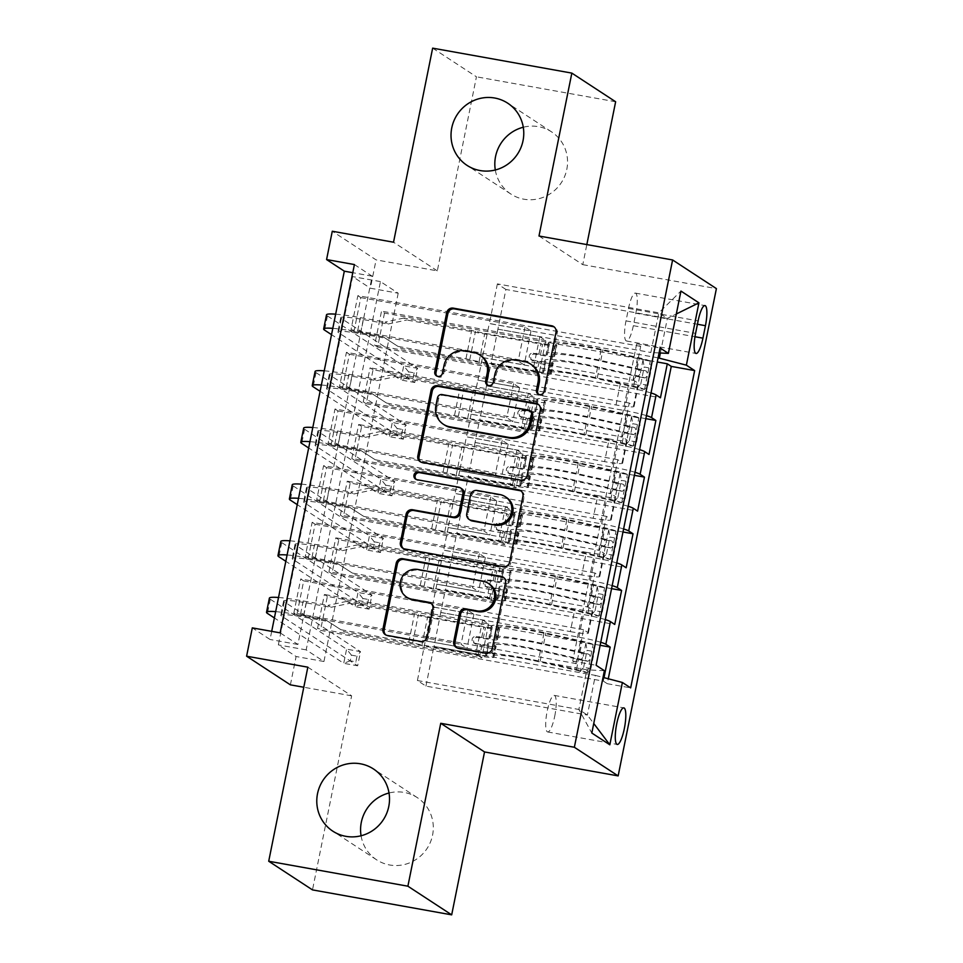 <?xml version="1.0" encoding="UTF-8"?>
<svg xmlns="http://www.w3.org/2000/svg" width="963" height="963" viewBox="0 0 963 963"><rect width="100%" height="100%" fill="white"/><g stroke="black" fill="none" stroke-linecap="round" stroke-linejoin="round"><path stroke-width="0.72" stroke-dasharray="4.82 3.61" d="M538.714 394.397A3.984 3.864 -56.8 0 0 545.275 392.182L557.192 333.09A5.694 5.525 -56.8 0 0 554.231 326.999M437.07 376.172A3.984 3.864 -56.8 0 0 443.63 373.957L445.171 366.313L443.991 365.543M487.892 385.284A3.984 3.864 -56.8 0 0 494.452 383.069L495.993 375.426L494.813 374.655M361.065 835.764A37.16 36.04 -56.8 0 0 376.605 859.803A37.16 36.04 -56.8 0 0 389.63 864.979A37.16 36.04 -56.8 0 0 430.473 842.023A37.16 36.04 -56.8 0 0 417.28 797.617A37.16 36.04 -56.8 0 0 404.255 792.453A37.16 36.04 -56.8 0 0 389.028 793.006M495.307 169.994A37.16 36.04 -56.8 0 0 510.847 194.02A37.16 36.04 -56.8 0 0 523.872 199.197A37.16 36.04 -56.8 0 0 564.715 176.241A37.16 36.04 -56.8 0 0 551.522 131.835A37.16 36.04 -56.8 0 0 538.498 126.671A37.16 36.04 -56.8 0 0 523.282 127.236M554.736 716.159A18.574 4.189 100.2 0 0 554.231 695.394A18.574 4.189 100.2 0 0 547.165 711.212A18.574 4.189 100.2 0 0 547.67 731.964A18.574 4.189 100.2 0 0 554.736 716.159M432.652 48.15L476.444 76.799L437.322 270.868L376.076 259.878L332.283 231.24M615.634 101.753L476.444 76.799M600.142 645.306L327.36 596.398L320.498 630.392L603.32 681.106L604.018 677.651M611.565 588.646L338.783 539.737L331.922 573.731L614.743 624.445M622.989 531.985L350.207 483.077L343.346 517.071L626.167 567.785M634.412 475.325L361.631 426.416L354.769 460.41L637.59 511.124M645.836 418.664L373.054 369.756L366.205 403.75L649.026 454.452M640.672 346.379L357.851 295.665L350.989 329.671L633.81 380.373L640.672 346.379L636.712 343.791L572.72 661.087L576.693 663.688L293.871 612.974L300.721 578.98L303.682 580.918L296.833 614.912L293.871 612.974M629.248 403.04L346.427 352.338L339.566 386.332L622.387 437.033L629.248 403.04L633.57 405.868L638.132 383.202L633.81 380.373M617.825 459.7L335.004 408.998L328.142 442.992L610.963 493.706L617.825 459.7L622.146 462.529A23.22 2.155 11.4 0 1 622.64 463.131A23.22 2.155 11.4 0 1 604.608 461.638L609.182 438.972A23.22 2.155 -168.6 0 0 627.202 440.464A23.22 2.155 -168.6 0 0 626.708 439.862L622.387 437.033M606.401 516.361L323.58 465.659L316.719 499.653L599.54 550.367L606.401 516.361L610.711 519.189A23.22 2.155 11.4 0 1 611.204 519.791A23.22 2.155 11.4 0 1 593.184 518.299L597.746 495.632A23.22 2.155 -168.6 0 0 615.778 497.125A23.22 2.155 -168.6 0 0 615.285 496.523L610.963 493.706M594.965 573.033L312.144 522.319L305.295 556.313L588.116 607.027L594.965 573.033L599.287 575.85A23.22 2.155 11.4 0 1 599.78 576.452A23.22 2.155 11.4 0 1 581.76 574.959L586.323 552.293A23.22 2.155 -168.6 0 0 604.355 553.785A23.22 2.155 -168.6 0 0 603.861 553.183L599.54 550.367M605.318 619.606A23.22 2.155 -168.6 0 0 583.422 614.526L445.351 589.777L487.23 597.337L493.2 601.249L328.961 571.793L335.822 537.799L338.783 539.737M600.743 642.273A23.22 2.155 11.4 0 0 578.847 637.193L440.777 612.432L445.351 589.777M616.741 562.946A23.22 2.155 -168.6 0 0 594.845 557.866L456.775 533.105L498.653 540.676L504.624 544.589L340.384 515.133L347.246 481.139L350.207 483.077M612.179 585.612A23.22 2.155 11.4 0 0 590.283 580.533L452.201 555.771L456.775 533.105M628.165 506.285A23.22 2.155 -168.6 0 0 606.269 501.205L468.199 476.444L510.077 484.016L516.048 487.916L351.82 458.472L358.669 424.478L361.631 426.416M623.603 528.952A23.22 2.155 11.4 0 0 601.706 523.872L463.636 499.111L468.199 476.444M639.588 449.625A23.22 2.155 -168.6 0 0 617.692 444.545L479.622 419.784L521.501 427.355L527.483 431.255L363.244 401.812L370.093 367.818L373.054 369.756M635.026 472.291A23.22 2.155 11.4 0 0 613.13 467.211L475.06 442.45L479.622 419.784M354.408 264.56L372.163 276.176L297.904 644.476L280.149 632.86M357.851 295.665L360.812 297.603L353.951 331.597L350.989 329.671M346.427 352.338L349.388 354.264L342.527 388.27L339.566 386.332M335.004 408.998L337.953 410.924L331.103 444.93L328.142 442.992M323.58 465.659L326.529 467.597L319.68 501.591L316.719 499.653M312.144 522.319L315.106 524.257L308.256 558.251L305.295 556.313M398.201 293.209L323.941 661.509L306.186 649.893L380.445 281.593L398.201 293.209L370.37 288.214L376.076 259.878M384.478 313.083L377.628 347.089L374.667 345.151L381.517 311.157L384.478 313.083L657.26 362.004M366.205 403.75L363.244 401.812M354.769 460.41L351.82 458.472M343.346 517.071L340.384 515.133M331.922 573.731L328.961 571.793M327.36 596.398L324.399 594.46L317.537 628.466L320.498 630.392M315.106 524.257L479.345 553.701L485.328 557.613L443.57 550.126L436.829 584.204L574.899 608.953A23.22 2.155 -168.6 0 0 592.931 610.446A23.22 2.155 -168.6 0 0 592.438 609.856L588.116 607.027M436.829 584.204L432.255 606.859L570.325 631.62L574.899 608.953M326.529 467.597L490.769 497.04L496.752 500.953L454.993 493.465L448.252 527.531L586.323 552.293M448.252 527.531L443.69 550.198L581.76 574.959M337.953 410.924L502.192 440.38L508.175 444.292L466.417 436.805L459.676 470.871L597.746 495.632M459.676 470.871L455.114 493.538L593.184 518.299M349.388 354.264L513.616 383.719L519.599 387.62L477.841 380.132L471.1 414.21L609.182 438.972M471.1 414.21L466.537 436.877L604.608 461.638M646.45 415.631A23.22 2.155 -168.6 0 0 624.554 410.539L486.484 385.79L491.058 363.123L532.924 370.683L538.907 374.595L374.667 345.151M651.024 392.964A23.22 2.155 -168.6 0 0 629.128 387.884L491.058 363.123M360.812 297.603L525.04 327.047L531.022 330.959L489.264 323.472L477.961 380.216L616.031 404.966A23.22 2.155 -168.6 0 0 634.063 406.458A23.22 2.155 -168.6 0 0 633.57 405.868M482.535 357.55L620.605 382.311A23.22 2.155 -168.6 0 0 638.625 383.804A23.22 2.155 -168.6 0 0 638.132 383.202M570.325 631.62A23.22 2.155 11.4 0 0 588.357 633.112A23.22 2.155 11.4 0 0 587.863 632.51L583.542 629.694L576.693 663.688M603.32 681.106L607.28 683.694L608.279 678.771M303.682 580.918L467.922 610.361L473.892 614.274L432.146 606.786L417.412 680.528L425.935 686.101L587.382 715.052L595.375 675.388L433.928 646.438L475.794 653.997L481.777 657.91L317.537 628.466M425.935 686.101L433.928 646.438M658.102 357.851L497.907 329.129L505.9 289.466L667.359 318.416L658.836 312.843L650.844 352.506L659.089 352.927M660.389 352.988L667.359 318.416L676.315 313.986M505.9 289.466L497.377 283.892L658.836 312.843L680.937 291.067M497.377 283.892L489.385 323.556L650.844 352.506M307.835 667.178L351.627 695.828L312.494 889.896M351.627 695.828L303.79 687.245M290.393 684.849L296.098 656.513L278.343 644.909L352.614 276.598L370.37 288.214M323.941 661.509L296.098 656.513M538.991 236.007L582.784 264.656L586.828 244.59M582.784 264.656L716.4 288.611M271.698 631.343L270.061 639.48L252.306 627.876M417.412 680.528L578.859 709.466L587.382 715.052L593.75 723.49M425.405 640.864L586.864 669.803L578.859 709.466L591.824 733.036M440.777 612.432L434.048 646.51M452.201 555.771L445.472 589.85M463.636 499.111L456.895 533.189M475.06 442.45L468.319 476.529M486.484 385.79L479.743 419.868M497.907 329.129L491.166 363.207M372.163 276.176L352.771 272.698M297.904 644.476L270.061 639.48M380.445 281.593L352.614 276.598M306.186 649.893L278.343 644.909M498.027 329.202L539.786 336.689L545.756 340.601L538.907 374.595M539.786 336.689L532.924 370.683M545.756 340.601L381.517 311.157M377.628 347.089L660.449 397.791M636.712 343.791L660.088 347.98M353.951 331.597L518.19 361.053L524.173 364.965L482.415 357.478M531.022 330.959L524.173 364.965M525.04 327.047L518.19 361.053M583.542 629.694L300.721 578.98M486.604 385.862L528.35 393.349L521.501 427.355M528.35 393.349L534.333 397.262L527.483 431.255M534.333 397.262L370.093 367.818M342.527 388.27L506.767 417.713L512.737 421.625L470.991 414.138M519.599 387.62L512.737 421.625M513.616 383.719L506.767 417.713M508.175 444.292L501.314 478.286L459.568 470.799M502.192 440.38L495.343 474.374L501.314 478.286M331.103 444.93L495.343 474.374M475.18 442.523L516.926 450.01L522.909 453.922L358.669 424.478M522.909 453.922L516.048 487.916M516.926 450.01L510.077 484.016M496.752 500.953L489.89 534.947L448.132 527.459M490.769 497.04L483.92 531.034L489.89 534.947M319.68 501.591L483.92 531.034M463.745 499.195L505.503 506.682L511.485 510.583L347.246 481.139M511.485 510.583L504.624 544.589M505.503 506.682L498.653 540.676M485.328 557.613L478.467 591.607L436.708 584.12M479.345 553.701L472.496 587.695L478.467 591.607M308.256 558.251L472.496 587.695M452.321 555.856L494.079 563.343L500.062 567.243L335.822 537.799M500.062 567.243L493.2 601.249M494.079 563.343L487.23 597.337M473.892 614.274L467.043 648.268L425.285 640.78M467.922 610.361L461.06 644.355L467.043 648.268M572.72 661.087L596.109 665.289M604.391 670.705L586.864 669.803M296.833 614.912L461.06 644.355M440.898 612.516L482.656 620.003L488.626 623.916L324.399 594.46M595.375 675.388L603.043 677.398M607.28 683.694L630.669 687.895M488.626 623.916L481.777 657.91M482.656 620.003L475.794 653.997M635.845 313.216A17.996 4.057 100.2 0 0 635.351 293.101A17.996 4.057 100.2 0 0 628.514 308.413L625.998 320.884A17.996 4.057 100.2 0 0 626.492 340.998A17.996 4.057 100.2 0 0 633.341 325.687L635.845 313.216L697.429 324.254M437.322 270.868L393.53 242.219M531.66 364.772A18.237 17.683 -56.8 0 0 525.268 362.232L524.089 361.462M495.993 375.426A18.237 17.683 -56.8 0 1 517.071 360.764L525.268 362.232M480.838 355.66A18.237 17.683 -56.8 0 0 474.446 353.12L473.266 352.35M445.171 366.313A18.237 17.683 -56.8 0 1 466.248 351.651L474.446 353.12M420.795 462.035A5.694 5.525 -56.8 0 0 423.359 463.251L521.729 480.886A5.694 5.525 -56.8 0 0 528.314 476.3L541.543 410.671A5.694 5.525 -56.8 0 0 538.582 404.58M531.022 411.394A3.984 3.864 -56.8 0 0 529.626 410.84L528.434 410.069M444.545 425.032A18.237 17.683 -56.8 0 1 437.046 406.639L438.671 398.574A3.984 3.864 -56.8 0 1 443.281 395.36L529.626 410.84M521.152 491.07A5.694 5.525 -56.8 0 1 524.113 497.161L510.872 562.789L509.692 562.019M403.365 548.513A5.694 5.525 -56.8 0 0 405.929 549.741L504.287 567.376A5.694 5.525 -56.8 0 0 510.872 562.789M461.722 488.71A5.694 5.525 -56.8 0 0 459.724 487.928L417.003 479.706M416.233 479.478A3.984 3.864 -56.8 0 0 418.195 480.477M506.466 497.462A15.239 14.782 -56.8 0 0 501.121 495.343L499.929 494.573M470.305 520.213A5.694 5.525 -56.8 0 1 467.958 514.471L471.714 495.837A5.694 5.525 -56.8 0 1 478.298 491.25L501.121 495.343M489.3 583.999A15.239 14.782 -56.8 0 0 483.956 581.881L482.764 581.11M407.855 597.903A15.239 14.782 -56.8 0 1 419.194 570.265L483.956 581.881M385.922 635.002A5.694 5.525 -56.8 0 0 388.486 636.218L421.818 642.201A5.694 5.525 -56.8 0 0 428.403 637.614L434.072 609.531A5.694 5.525 -56.8 0 0 431.111 603.428M456.691 647.69A5.694 5.525 -56.8 0 0 459.255 648.906L486.857 653.853A5.694 5.525 -56.8 0 0 493.441 649.279L506.67 583.65A5.694 5.525 -56.8 0 0 503.709 577.547M648.003 385.32L640.768 384.032L637.253 388.149L644.5 389.437L648.003 385.32L651.433 368.323L650.206 361.113L642.971 359.813A7.836 0.722 -168.6 0 0 637.458 358.176L601.093 349.99A36.859 3.419 -168.6 0 0 555.783 344.248A36.859 3.419 -168.6 0 0 556.458 345.115L554.291 355.889A18.285 1.697 11.4 0 1 554.616 356.31A18.285 1.697 11.4 0 1 540.424 355.142L534.838 354.143A3.479 3.383 -56.8 0 0 532.25 360.451A3.479 3.383 -56.8 0 0 533.466 360.932L539.051 361.944A18.285 1.697 -168.6 0 0 553.244 363.111A18.285 1.697 -168.6 0 0 552.918 362.678L550.74 373.451A18.285 1.697 11.4 0 1 551.077 373.885A18.285 1.697 11.4 0 1 536.885 372.705L401.017 348.341L385.224 338.169L360.415 333.728A29.022 2.696 -168.6 0 0 337.881 331.862A29.022 2.696 -168.6 0 0 338.495 332.608L414.776 382.504L417.629 368.335L403.714 365.844L327.432 315.948A43.54 4.045 11.4 0 1 326.505 314.829M644.5 389.437A15.384 1.432 -168.6 0 0 633.63 386.187L597.253 378.002A44.406 4.117 -168.6 0 0 542.675 371.08A44.406 4.117 -168.6 0 0 543.481 372.139L545.66 361.366A10.737 0.999 11.4 0 1 545.852 361.619A10.737 0.999 11.4 0 1 537.51 360.932L531.925 359.933A3.479 3.383 123.2 0 1 529.277 355.937A3.479 3.383 123.2 0 1 533.297 353.132L538.883 354.131A10.737 0.999 -168.6 0 0 547.225 354.829A10.737 0.999 -168.6 0 0 547.02 354.565L549.199 343.803A10.737 0.999 11.4 0 1 549.392 344.056A10.737 0.999 11.4 0 1 541.05 343.37L484.81 333.282A12.615 1.168 -168.6 0 1 475.505 331.26L403.774 318.079L406.735 320.017L542.59 344.369L540.424 355.142M650.206 361.113A15.384 1.432 -168.6 0 0 639.336 357.863L602.958 349.665A44.406 4.117 -168.6 0 0 548.392 342.756A44.406 4.117 -168.6 0 0 549.199 343.803M556.458 345.115A18.285 1.697 11.4 0 1 556.795 345.548A18.285 1.697 11.4 0 1 542.59 344.369M637.253 388.149A7.836 0.722 -168.6 0 0 631.752 386.512L595.375 378.315A36.859 3.419 -168.6 0 0 550.078 372.573A36.859 3.419 -168.6 0 0 550.74 373.451M543.481 372.139A10.737 0.999 11.4 0 1 543.674 372.392A10.737 0.999 11.4 0 1 535.344 371.694L479.093 361.619A12.615 1.168 11.4 0 1 469.788 359.584L398.068 346.415L401.017 348.341M640.768 384.032L644.199 367.023L651.433 368.323M642.971 359.813L644.199 367.023M403.774 318.079L385.128 322.075L388.077 324.013L363.268 319.56A29.022 2.696 -168.6 0 0 340.733 317.694A29.022 2.696 -168.6 0 0 341.347 318.44L417.629 368.335L414.138 372.85L412.995 378.507L407.433 377.508L408.577 371.85L414.138 372.85M388.077 324.013L406.735 320.017M545.66 361.366A44.406 4.117 11.4 0 1 544.853 360.318A44.406 4.117 11.4 0 1 599.419 367.24L635.797 375.426A15.384 1.432 11.4 0 1 645.09 377.978C647.377 376.473 647.834 374.198 646.462 371.176A15.384 1.432 -168.6 0 0 637.169 368.624L600.792 360.439A44.406 4.117 -168.6 0 0 546.214 353.517A44.406 4.117 -168.6 0 0 547.02 354.565M554.291 355.889A36.859 3.419 11.4 0 1 553.617 355.01A36.859 3.419 11.4 0 1 598.914 360.752L635.291 368.937A7.836 0.722 11.4 0 1 638.457 369.732C640.828 372.934 640.371 375.197 637.085 376.533A7.836 0.722 -168.6 0 0 633.919 375.739L597.542 367.553A36.859 3.419 -168.6 0 0 552.244 361.811A36.859 3.419 -168.6 0 0 552.918 362.678M645.09 377.978L637.085 376.533L645.09 377.978M465.984 358.585L471.701 330.261M332.801 328.347A43.54 4.045 11.4 0 1 357.454 331.79L382.263 336.243L398.068 346.415M335.654 314.179A43.54 4.045 11.4 0 1 360.318 317.621L385.128 322.075M408.577 371.85L403.714 365.844L400.861 380.012L331.525 334.655M407.433 377.508L400.861 380.012L414.776 382.504L412.995 378.507M385.224 338.169L382.263 336.243M636.579 441.993L629.345 440.693L625.83 444.81L633.064 446.11L636.579 441.993L640.01 424.984L638.818 417.954L631.547 416.473A7.836 0.722 -168.6 0 0 626.034 414.836L589.657 406.651A36.859 3.419 -168.6 0 0 544.36 400.909A36.859 3.419 -168.6 0 0 545.034 401.776L542.867 412.549A18.285 1.697 11.4 0 1 543.192 412.983A18.285 1.697 11.4 0 1 529 411.803L523.415 410.804A3.479 3.383 -56.8 0 0 520.827 417.111A3.479 3.383 -56.8 0 0 522.042 417.605L527.628 418.604A18.285 1.697 -168.6 0 0 541.82 419.772A18.285 1.697 -168.6 0 0 541.495 419.35L539.316 430.112A18.285 1.697 11.4 0 1 539.653 430.545A18.285 1.697 11.4 0 1 525.449 429.366L389.594 405.002L373.8 394.842L348.991 390.388A29.022 2.696 -168.6 0 0 326.457 388.522A29.022 2.696 -168.6 0 0 327.071 389.269L403.353 439.164L406.205 424.996L392.29 422.504L316.008 372.609A43.54 4.045 11.4 0 1 315.082 371.489M633.064 446.11A15.384 1.432 -168.6 0 0 622.206 442.86L585.829 434.662A44.406 4.117 -168.6 0 0 531.251 427.753A44.406 4.117 -168.6 0 0 532.058 428.8L534.224 418.026A10.737 0.999 11.4 0 1 534.429 418.279A10.737 0.999 11.4 0 1 526.087 417.593L520.501 416.594A3.479 3.383 123.2 0 1 517.853 412.597A3.479 3.383 123.2 0 1 521.874 409.793L527.459 410.792A10.737 0.999 -168.6 0 0 535.801 411.49A10.737 0.999 -168.6 0 0 535.597 411.237L537.775 400.464A10.737 0.999 11.4 0 1 537.968 400.716A10.737 0.999 11.4 0 1 529.626 400.03L473.387 389.943A12.615 1.168 -168.6 0 1 464.082 387.92L392.35 374.739L395.312 376.677L531.167 401.041L529 411.803M638.782 417.773A15.384 1.432 -168.6 0 0 627.912 414.523L591.535 406.338A44.406 4.117 -168.6 0 0 536.969 399.416A44.406 4.117 -168.6 0 0 537.775 400.464M545.034 401.776A18.285 1.697 11.4 0 1 545.359 402.209A18.285 1.697 11.4 0 1 531.167 401.041M625.83 444.81A7.836 0.722 -168.6 0 0 620.328 443.173L583.951 434.975A36.859 3.419 -168.6 0 0 538.654 429.245A36.859 3.419 -168.6 0 0 539.316 430.112M532.058 428.8A10.737 0.999 11.4 0 1 532.25 429.053A10.737 0.999 11.4 0 1 523.92 428.354L467.669 418.279A12.615 1.168 11.4 0 1 458.364 416.245L386.632 403.076L389.594 405.002M629.345 440.693L632.775 423.696L640.01 424.984M631.547 416.473L632.775 423.696M392.35 374.739L373.692 378.736L376.653 380.674L351.844 376.22A29.022 2.696 -168.6 0 0 329.31 374.354A29.022 2.696 -168.6 0 0 329.924 375.101L406.205 424.996L402.715 429.51L401.571 435.168L396.01 434.169L397.141 428.511L402.715 429.51M376.653 380.674L395.312 376.677M534.224 418.026A44.406 4.117 11.4 0 1 533.418 416.979A44.406 4.117 11.4 0 1 587.996 423.901L624.373 432.086A15.384 1.432 11.4 0 1 633.666 434.638C635.953 433.133 636.399 430.87 635.038 427.837A15.384 1.432 -168.6 0 0 625.745 425.285L589.368 417.099A44.406 4.117 -168.6 0 0 534.79 410.178A44.406 4.117 -168.6 0 0 535.597 411.237M542.867 412.549A36.859 3.419 11.4 0 1 542.193 411.67A36.859 3.419 11.4 0 1 587.49 417.412L623.868 425.61A7.836 0.722 11.4 0 1 627.021 426.404C629.405 429.594 628.947 431.857 625.661 433.194A7.836 0.722 -168.6 0 0 622.495 432.399L586.118 424.214A36.859 3.419 -168.6 0 0 540.821 418.472A36.859 3.419 -168.6 0 0 541.495 419.35M633.666 434.638L625.661 433.194L633.666 434.638M454.56 415.246L460.278 386.921M321.377 385.007A43.54 4.045 11.4 0 1 346.03 388.45L370.839 392.904L386.632 403.076M324.23 370.839A43.54 4.045 11.4 0 1 348.883 374.282L373.692 378.736M397.141 428.511L392.29 422.504L389.437 436.672L320.101 391.315M396.01 434.169L389.437 436.672L403.353 439.164L401.571 435.168M373.8 394.842L370.839 392.904M625.156 498.653L617.921 497.353L614.406 501.47L621.641 502.77L625.156 498.653L628.586 481.656L627.358 474.434L620.112 473.134A7.836 0.722 -168.6 0 0 614.611 471.497L578.233 463.311A36.859 3.419 -168.6 0 0 532.936 457.569A36.859 3.419 -168.6 0 0 533.61 458.436L531.432 469.21A18.285 1.697 11.4 0 1 531.769 469.643A18.285 1.697 11.4 0 1 517.576 468.463L511.991 467.464A3.479 3.383 -56.8 0 0 509.403 473.772A3.479 3.383 -56.8 0 0 510.619 474.265L516.204 475.265A18.285 1.697 -168.6 0 0 530.396 476.444A18.285 1.697 -168.6 0 0 530.071 476.011L527.893 486.772A18.285 1.697 11.4 0 1 528.23 487.206A18.285 1.697 11.4 0 1 514.025 486.026L378.17 461.674L362.377 451.503L337.568 447.049A29.022 2.696 -168.6 0 0 315.033 445.183A29.022 2.696 -168.6 0 0 315.647 445.929L391.929 495.825L394.782 481.656L380.867 479.165L304.585 429.269A43.54 4.045 11.4 0 1 303.658 428.15M621.641 502.77A15.384 1.432 -168.6 0 0 610.783 499.52L574.405 491.323A44.406 4.117 -168.6 0 0 519.827 484.413A44.406 4.117 -168.6 0 0 520.634 485.46L522.801 474.699A10.737 0.999 11.4 0 1 523.005 474.952A10.737 0.999 11.4 0 1 514.663 474.253L509.078 473.254A3.479 3.383 123.2 0 1 506.43 469.258A3.479 3.383 123.2 0 1 510.45 466.453L516.036 467.452A10.737 0.999 -168.6 0 0 524.366 468.15A10.737 0.999 -168.6 0 0 524.173 467.898L526.352 457.124A10.737 0.999 11.4 0 1 526.544 457.377A10.737 0.999 11.4 0 1 518.202 456.691L461.963 446.603A12.615 1.168 -168.6 0 1 452.646 444.581L380.927 431.4L383.888 433.338L519.743 457.702L517.576 468.463M627.358 474.434A15.384 1.432 -168.6 0 0 616.489 471.184L580.111 462.998A44.406 4.117 -168.6 0 0 525.545 456.077A44.406 4.117 -168.6 0 0 526.352 457.124M533.61 458.436A18.285 1.697 11.4 0 1 533.935 458.87A18.285 1.697 11.4 0 1 519.743 457.702M614.406 501.47A7.836 0.722 -168.6 0 0 608.905 499.833L572.528 491.648A36.859 3.419 -168.6 0 0 527.23 485.906A36.859 3.419 -168.6 0 0 527.893 486.772M520.634 485.46A10.737 0.999 11.4 0 1 520.827 485.713A10.737 0.999 11.4 0 1 512.485 485.027L456.245 474.94A12.615 1.168 11.4 0 1 446.94 472.917L375.209 459.736L378.17 461.674M617.921 497.353L621.352 480.356L628.586 481.656M620.112 473.134L621.352 480.356M380.927 431.4L362.269 435.396L365.23 437.334L340.421 432.881A29.022 2.696 -168.6 0 0 317.886 431.015A29.022 2.696 -168.6 0 0 318.5 431.761L394.782 481.656L391.291 486.171L390.147 491.828L384.574 490.841L385.718 485.171L391.291 486.171M365.23 437.334L383.888 433.338M522.801 474.699A44.406 4.117 11.4 0 1 521.994 473.64A44.406 4.117 11.4 0 1 576.572 480.561L612.95 488.747A15.384 1.432 11.4 0 1 622.242 491.299C624.518 489.794 624.975 487.531 623.615 484.497A15.384 1.432 -168.6 0 0 614.322 481.945L577.944 473.76A44.406 4.117 -168.6 0 0 523.366 466.85A44.406 4.117 -168.6 0 0 524.173 467.898M531.432 469.21A36.859 3.419 11.4 0 1 530.769 468.331A36.859 3.419 11.4 0 1 576.067 474.073L612.444 482.27A7.836 0.722 11.4 0 1 615.598 483.065C617.981 486.255 617.524 488.518 614.225 489.866A7.836 0.722 -168.6 0 0 611.072 489.072L574.694 480.874A36.859 3.419 -168.6 0 0 529.397 475.132A36.859 3.419 -168.6 0 0 530.071 476.011M622.242 491.299L614.225 489.866L622.242 491.299M443.136 471.918L448.842 443.582M309.954 441.668A43.54 4.045 11.4 0 1 334.606 445.111L359.416 449.565L375.209 459.736M312.806 427.5A43.54 4.045 11.4 0 1 337.459 430.955L362.269 435.396M385.718 485.171L380.867 479.165L378.014 493.333L308.678 447.976M384.574 490.841L378.014 493.333L391.929 495.825L390.147 491.828M362.377 451.503L359.416 449.565M613.732 555.314L606.497 554.014L602.982 558.131L610.217 559.431L613.732 555.314L617.163 538.317L615.935 531.095L608.688 529.794A7.836 0.722 -168.6 0 0 603.187 528.157L566.81 519.972A36.859 3.419 -168.6 0 0 521.513 514.23A36.859 3.419 -168.6 0 0 522.187 515.109L520.008 525.87A18.285 1.697 11.4 0 1 520.345 526.304A18.285 1.697 11.4 0 1 506.141 525.124L500.567 524.125A3.479 3.383 -56.8 0 0 497.967 530.444A3.479 3.383 -56.8 0 0 499.195 530.926L504.781 531.925A18.285 1.697 -168.6 0 0 518.973 533.105A18.285 1.697 -168.6 0 0 518.636 532.671L516.469 543.433A18.285 1.697 11.4 0 1 516.806 543.866A18.285 1.697 11.4 0 1 502.602 542.687L366.747 518.335L350.953 508.163L326.144 503.709A29.022 2.696 -168.6 0 0 303.61 501.843A29.022 2.696 -168.6 0 0 304.224 502.59L380.505 552.485L383.358 538.317L369.443 535.825L293.161 485.93A43.54 4.045 11.4 0 1 292.234 484.81M610.217 559.431A15.384 1.432 -168.6 0 0 599.347 556.181L562.97 547.983A44.406 4.117 -168.6 0 0 508.404 541.074A44.406 4.117 -168.6 0 0 509.21 542.121L511.377 531.359A10.737 0.999 11.4 0 1 511.57 531.612A10.737 0.999 11.4 0 1 503.24 530.914L497.654 529.915A3.479 3.383 123.2 0 1 494.994 525.918A3.479 3.383 123.2 0 1 499.027 523.114L504.612 524.125A10.737 0.999 -168.6 0 0 512.942 524.811A10.737 0.999 -168.6 0 0 512.749 524.558L514.916 513.785A10.737 0.999 11.4 0 1 515.121 514.049A10.737 0.999 11.4 0 1 506.779 513.351L450.54 503.264A12.615 1.168 -168.6 0 1 441.223 501.242L369.503 488.06L372.464 489.998L508.32 514.362L506.141 525.124M615.935 531.095A15.384 1.432 -168.6 0 0 605.065 527.844L568.688 519.659A44.406 4.117 -168.6 0 0 514.11 512.737A44.406 4.117 -168.6 0 0 514.916 513.785M522.187 515.109A18.285 1.697 11.4 0 1 522.512 515.53A18.285 1.697 11.4 0 1 508.32 514.362M602.982 558.131A7.836 0.722 -168.6 0 0 597.481 556.494L561.104 548.308A36.859 3.419 -168.6 0 0 515.795 542.566A36.859 3.419 -168.6 0 0 516.469 543.433M509.21 542.121A10.737 0.999 11.4 0 1 509.403 542.374A10.737 0.999 11.4 0 1 501.061 541.688L444.822 531.6A12.615 1.168 11.4 0 1 435.517 529.578L363.785 516.397L366.747 518.335M606.497 554.014L609.916 537.017L617.163 538.317M608.688 529.794L609.916 537.017M369.503 488.06L350.845 492.057L353.806 493.995L328.997 489.541A29.022 2.696 -168.6 0 0 306.463 487.675A29.022 2.696 -168.6 0 0 307.077 488.422L383.358 538.317L379.867 542.831L378.724 548.501L373.15 547.502L374.294 541.832L379.867 542.831M353.806 493.995L372.464 489.998M511.377 531.359A44.406 4.117 11.4 0 1 510.571 530.3A44.406 4.117 11.4 0 1 565.149 537.222L601.526 545.407A15.384 1.432 11.4 0 1 610.819 547.959C613.094 546.454 613.551 544.191 612.191 541.158A15.384 1.432 -168.6 0 0 602.898 538.618L566.521 530.42A44.406 4.117 -168.6 0 0 511.943 523.511A44.406 4.117 -168.6 0 0 512.749 524.558M520.008 525.87A36.859 3.419 11.4 0 1 519.346 525.004A36.859 3.419 11.4 0 1 564.643 530.733L601.02 538.931A7.836 0.722 11.4 0 1 604.174 539.725C606.558 542.915 606.1 545.19 602.802 546.527A7.836 0.722 -168.6 0 0 599.648 545.732L563.271 537.535A36.859 3.419 -168.6 0 0 517.974 531.793A36.859 3.419 -168.6 0 0 518.636 532.671M610.819 547.959L602.802 546.527L610.819 547.959M431.713 528.579L437.419 500.242M298.53 498.328A43.54 4.045 11.4 0 1 323.183 501.771L347.992 506.225L363.785 516.397M301.383 484.16A43.54 4.045 11.4 0 1 326.036 487.615L350.845 492.057M374.294 541.832L369.443 535.825L366.578 549.993L297.254 504.636M373.15 547.502L366.578 549.993L380.505 552.485L378.724 548.501M350.953 508.163L347.992 506.225M602.308 611.974L595.074 610.674L591.559 614.791L598.793 616.091L602.308 611.974L605.739 594.978L604.511 587.755L597.265 586.467A7.836 0.722 -168.6 0 0 591.764 584.83L555.386 576.632A36.859 3.419 -168.6 0 0 510.089 570.89A36.859 3.419 -168.6 0 0 510.751 571.769L508.584 582.531A18.285 1.697 11.4 0 1 508.921 582.964A18.285 1.697 11.4 0 1 494.717 581.784L489.144 580.785A3.479 3.383 -56.8 0 0 486.544 587.105A3.479 3.383 -56.8 0 0 487.772 587.586L493.345 588.586A18.285 1.697 -168.6 0 0 507.549 589.765A18.285 1.697 -168.6 0 0 507.212 589.332L505.045 600.093A18.285 1.697 11.4 0 1 505.382 600.527A18.285 1.697 11.4 0 1 491.178 599.347L355.323 574.995L339.53 564.824L314.72 560.37A29.022 2.696 -168.6 0 0 292.174 558.504A29.022 2.696 -168.6 0 0 292.8 559.25L369.082 609.146L371.935 594.99L358.019 592.486L281.738 542.59A43.54 4.045 11.4 0 1 280.811 541.471M598.793 616.091A15.384 1.432 -168.6 0 0 587.924 612.841L551.546 604.656A44.406 4.117 -168.6 0 0 496.98 597.734A44.406 4.117 -168.6 0 0 497.787 598.781L499.953 588.02A10.737 0.999 11.4 0 1 500.146 588.273A10.737 0.999 11.4 0 1 491.816 587.574L486.231 586.575A3.479 3.383 123.2 0 1 483.57 582.579A3.479 3.383 123.2 0 1 487.603 579.786L493.176 580.785A10.737 0.999 -168.6 0 0 501.518 581.471A10.737 0.999 -168.6 0 0 501.326 581.219L503.493 570.457A10.737 0.999 11.4 0 1 503.697 570.71A10.737 0.999 11.4 0 1 495.355 570.012L439.104 559.936A12.615 1.168 -168.6 0 1 429.799 557.902L358.08 544.733L361.029 546.659L496.896 571.023L494.717 581.784M604.511 587.755A15.384 1.432 -168.6 0 0 593.641 584.505L557.264 576.319A44.406 4.117 -168.6 0 0 502.686 569.398A44.406 4.117 -168.6 0 0 503.493 570.457M510.751 571.769A18.285 1.697 11.4 0 1 511.088 572.203A18.285 1.697 11.4 0 1 496.896 571.023M591.559 614.791A7.836 0.722 -168.6 0 0 586.046 613.154L549.68 604.969A36.859 3.419 -168.6 0 0 504.371 599.227A36.859 3.419 -168.6 0 0 505.045 600.093M497.787 598.781A10.737 0.999 11.4 0 1 497.979 599.034A10.737 0.999 11.4 0 1 489.637 598.348L433.398 588.261A12.615 1.168 11.4 0 1 424.093 586.238L352.362 573.057L355.323 574.995M595.074 610.674L598.492 593.677L605.739 594.978M597.265 586.467L598.492 593.677M358.08 544.733L339.421 548.717L342.383 550.655L317.573 546.214A29.022 2.696 -168.6 0 0 295.039 544.348A29.022 2.696 -168.6 0 0 295.653 545.094L371.935 594.99L368.444 599.492L367.3 605.161L361.727 604.162L362.87 598.492L368.444 599.492M342.383 550.655L361.029 546.659M499.953 588.02A44.406 4.117 11.4 0 1 499.147 586.973A44.406 4.117 11.4 0 1 553.725 593.882L590.102 602.08A15.384 1.432 11.4 0 1 599.395 604.62C601.67 603.115 602.128 600.852 600.768 597.818A15.384 1.432 -168.6 0 0 591.475 595.278L555.097 587.081A44.406 4.117 -168.6 0 0 500.519 580.171A44.406 4.117 -168.6 0 0 501.326 581.219M508.584 582.531A36.859 3.419 11.4 0 1 507.922 581.664A36.859 3.419 11.4 0 1 553.219 587.406L589.597 595.591A7.836 0.722 11.4 0 1 592.751 596.386C595.134 599.576 594.677 601.851 591.378 603.187A7.836 0.722 -168.6 0 0 588.224 602.393L551.847 594.195A36.859 3.419 -168.6 0 0 506.55 588.465A36.859 3.419 -168.6 0 0 507.212 589.332M599.395 604.62L591.378 603.187L599.395 604.62M420.289 585.239L425.995 556.903M287.094 554.989A43.54 4.045 11.4 0 1 311.759 558.444L336.569 562.886L352.362 573.057M289.959 540.833A43.54 4.045 11.4 0 1 314.612 544.276L339.421 548.717M362.87 598.492L358.019 592.486L355.154 606.654L285.83 561.309M361.727 604.162L355.154 606.654L369.082 609.146L367.3 605.161M339.53 564.824L336.569 562.886M590.885 668.635L583.65 667.335L580.135 671.452L587.37 672.752L590.885 668.635L594.303 651.638L593.088 644.428L585.841 643.128A7.836 0.722 -168.6 0 0 580.34 641.49L543.963 633.293A36.859 3.419 -168.6 0 0 498.665 627.551A36.859 3.419 -168.6 0 0 499.328 628.43L497.161 639.191A18.285 1.697 11.4 0 1 497.498 639.625A18.285 1.697 11.4 0 1 483.294 638.445L477.72 637.446A3.479 3.383 -56.8 0 0 475.12 643.765A3.479 3.383 -56.8 0 0 476.348 644.247L481.921 645.246A18.285 1.697 -168.6 0 0 496.126 646.426A18.285 1.697 -168.6 0 0 495.789 645.992L493.622 656.754A18.285 1.697 11.4 0 1 493.947 657.187A18.285 1.697 11.4 0 1 479.755 656.02L343.899 631.656L328.094 621.484L303.285 617.042A29.022 2.696 -168.6 0 0 280.751 615.164A29.022 2.696 -168.6 0 0 281.377 615.911L357.646 665.806L360.511 651.65L346.584 649.146L270.314 599.251A43.54 4.045 11.4 0 1 269.387 598.131M587.37 672.752A15.384 1.432 -168.6 0 0 576.5 669.502L540.123 661.316A44.406 4.117 -168.6 0 0 485.557 654.395A44.406 4.117 -168.6 0 0 486.363 655.442L488.53 644.68A10.737 0.999 11.4 0 1 488.723 644.933A10.737 0.999 11.4 0 1 480.381 644.247L474.807 643.236A3.479 3.383 123.2 0 1 472.147 639.239A3.479 3.383 123.2 0 1 476.179 636.447L481.753 637.446A10.737 0.999 -168.6 0 0 490.095 638.132A10.737 0.999 -168.6 0 0 489.902 637.879L492.069 627.118A10.737 0.999 11.4 0 1 492.262 627.37A10.737 0.999 11.4 0 1 483.932 626.672L427.68 616.597A12.615 1.168 -168.6 0 1 418.375 614.563L346.644 601.394L349.605 603.32L485.46 627.683L483.294 638.445M593.088 644.428A15.384 1.432 -168.6 0 0 582.218 641.165L545.84 632.98A44.406 4.117 -168.6 0 0 491.262 626.07A44.406 4.117 -168.6 0 0 492.069 627.118M499.328 628.43A18.285 1.697 11.4 0 1 499.665 628.863A18.285 1.697 11.4 0 1 485.46 627.683M580.135 671.452A7.836 0.722 -168.6 0 0 574.622 669.815L538.245 661.629A36.859 3.419 -168.6 0 0 492.948 655.887A36.859 3.419 -168.6 0 0 493.622 656.754M486.363 655.442A10.737 0.999 11.4 0 1 486.556 655.695A10.737 0.999 11.4 0 1 478.214 655.009L421.975 644.921A12.615 1.168 11.4 0 1 412.67 642.899L340.938 629.718L343.899 631.656M583.65 667.335L587.069 650.338L594.303 651.638M585.841 643.128L587.069 650.338M346.644 601.394L327.998 605.378L330.959 607.316L306.15 602.874A29.022 2.696 -168.6 0 0 283.616 601.008A29.022 2.696 -168.6 0 0 284.229 601.755L360.511 651.65L357.008 656.152L355.877 661.822L350.303 660.823L351.447 655.153L357.008 656.152M330.959 607.316L349.605 603.32M488.53 644.68A44.406 4.117 11.4 0 1 487.723 643.633A44.406 4.117 11.4 0 1 542.301 650.543L578.667 658.74A15.384 1.432 11.4 0 1 587.972 661.28C590.247 659.775 590.704 657.512 589.332 654.479A15.384 1.432 -168.6 0 0 580.039 651.939L543.662 643.741A44.406 4.117 -168.6 0 0 489.096 636.832A44.406 4.117 -168.6 0 0 489.902 637.879M497.161 639.191A36.859 3.419 11.4 0 1 496.487 638.325A36.859 3.419 11.4 0 1 541.796 644.066L578.173 652.252A7.836 0.722 11.4 0 1 581.327 653.046C583.71 656.248 583.253 658.511 579.955 659.848A7.836 0.722 -168.6 0 0 576.801 659.053L540.424 650.868A36.859 3.419 -168.6 0 0 495.126 645.126A36.859 3.419 -168.6 0 0 495.789 645.992M587.972 661.28L579.955 659.848L587.972 661.28M408.854 641.9L414.572 613.563M275.671 611.649A43.54 4.045 11.4 0 1 300.336 615.104L325.145 619.546L340.938 629.718M278.536 597.493A43.54 4.045 11.4 0 1 303.189 600.936L327.998 605.378M351.447 655.153L346.584 649.146L343.731 663.314L274.407 617.969M350.303 660.823L343.731 663.314L357.646 665.806L355.877 661.822M328.094 621.484L325.145 619.546M545.275 392.182L544.095 391.411M443.63 373.957L442.45 373.187M494.452 383.069L493.273 382.299M578.847 637.193L583.422 614.526M590.283 580.533L594.845 557.866M601.706 523.872L606.269 501.205M613.13 467.211L617.692 444.545M624.554 410.539L629.128 387.884M616.031 404.966L620.605 382.311M587.863 632.51L592.438 609.856M599.287 575.85L603.861 553.183M610.711 519.189L615.285 496.523M622.146 462.529L626.708 439.862M628.514 308.413L698.103 320.896M633.341 325.687L694.985 336.737M625.998 320.884L695.587 333.354M517.071 360.764L515.891 359.993M466.248 351.651L465.069 350.881M557.192 333.09L556.012 332.319M521.729 480.886L520.55 480.116M423.359 463.251L422.179 462.481M541.543 410.671L540.363 409.901M528.314 476.3L527.134 475.529M443.281 395.36L442.101 394.589M438.671 398.574L437.491 397.791M437.046 406.639L435.866 405.856M524.113 497.161L522.921 496.39M504.287 567.376L503.107 566.593M405.929 549.741L404.737 548.958M459.724 487.928L458.544 487.146M478.298 491.25L477.118 490.48M471.714 495.837L470.534 495.066M467.958 514.471L466.778 513.688M419.194 570.265L418.014 569.494M434.072 609.531L432.893 608.76M428.403 637.614L427.223 636.844M421.818 642.201L420.638 641.43M388.486 636.218L387.307 635.448M506.67 583.65L505.491 582.868M493.441 649.279L492.249 648.496M486.857 653.853L485.665 653.083M459.255 648.906L458.075 648.135M533.297 353.132L534.838 354.143M644.584 389.341L650.242 361.294M643.007 359.993L637.35 388.041M538.883 354.131L541.05 343.37M479.093 361.619L484.81 333.282M535.344 371.694L537.51 360.932M539.051 361.944L536.885 372.705M363.268 319.56L360.415 333.728M600.792 360.439L602.958 349.665M597.253 378.002L599.419 367.24M601.093 349.99L598.914 360.752M597.542 367.553L595.375 378.315M637.169 368.624L639.336 357.863M637.458 358.176L635.291 368.937M633.63 386.187L635.797 375.426M633.919 375.739L631.752 386.512M469.788 359.584L475.505 331.26M360.318 317.621L357.454 331.79M341.347 318.44L338.495 332.608M327.432 315.948L324.579 330.116M638.457 369.732L646.462 371.176M531.925 359.933L533.466 360.932M521.874 409.793L523.415 410.804M633.16 446.001L638.818 417.954M631.584 416.654L625.926 444.701M527.459 410.792L529.626 400.03M467.669 418.279L473.387 389.943M523.92 428.354L526.087 417.593M527.628 418.604L525.449 429.366M351.844 376.22L348.991 390.388M589.368 417.099L591.535 406.338M585.829 434.662L587.996 423.901M589.657 406.651L587.49 417.412M586.118 424.214L583.951 434.975M625.745 425.285L627.912 414.523M626.034 414.836L623.868 425.61M622.206 442.86L624.373 432.086M622.495 432.399L620.328 443.173M458.364 416.245L464.082 387.92M348.883 374.282L346.03 388.45M329.924 375.101L327.071 389.269M316.008 372.609L313.156 386.777M627.021 426.404L635.038 427.837M520.501 416.594L522.042 417.605M510.45 466.453L511.991 467.464M621.737 502.662L627.395 474.615M620.148 473.315L614.502 501.362M516.036 467.452L518.202 456.691M456.245 474.94L461.963 446.603M512.485 485.027L514.663 474.253M516.204 475.265L514.025 486.026M340.421 432.881L337.568 447.049M577.944 473.76L580.111 462.998M574.405 491.323L576.572 480.561M578.233 463.311L576.067 474.073M574.694 480.874L572.528 491.648M614.322 481.945L616.489 471.184M614.611 471.497L612.444 482.27M610.783 499.52L612.95 488.747M611.072 489.072L608.905 499.833M446.94 472.917L452.646 444.581M337.459 430.955L334.606 445.111M318.5 431.761L315.647 445.929M304.585 429.269L301.732 443.437M615.598 483.065L623.615 484.497M509.078 473.254L510.619 474.265M499.027 523.114L500.567 524.125M610.313 559.322L615.971 531.275M608.724 529.975L603.067 558.034M504.612 524.125L506.779 513.351M444.822 531.6L450.54 503.264M501.061 541.688L503.24 530.914M504.781 531.925L502.602 542.687M328.997 489.541L326.144 503.709M566.521 530.42L568.688 519.659M562.97 547.983L565.149 537.222M566.81 519.972L564.643 530.733M563.271 537.535L561.104 548.308M602.898 538.618L605.065 527.844M603.187 528.157L601.02 538.931M599.347 556.181L601.526 545.407M599.648 545.732L597.481 556.494M435.517 529.578L441.223 501.242M326.036 487.615L323.183 501.771M307.077 488.422L304.224 502.59M293.161 485.93L290.308 500.098M604.174 539.725L612.191 541.158M497.654 529.915L499.195 530.926M487.603 579.786L489.144 580.785M598.89 615.983L604.535 587.936M597.301 586.648L591.643 614.695M493.176 580.785L495.355 570.012M433.398 588.261L439.104 559.936M489.637 598.348L491.816 587.574M493.345 588.586L491.178 599.347M317.573 546.214L314.72 560.37M555.097 587.081L557.264 576.319M551.546 604.656L553.725 593.882M555.386 576.632L553.219 587.406M551.847 594.195L549.68 604.969M591.475 595.278L593.641 584.505M591.764 584.83L589.597 595.591M587.924 612.841L590.102 602.08M588.224 602.393L586.046 613.154M424.093 586.238L429.799 557.902M314.612 544.276L311.759 558.444M295.653 545.094L292.8 559.25M281.738 542.59L278.873 556.758M592.751 596.386L600.768 597.818M486.231 586.575L487.772 587.586M476.179 636.447L477.72 637.446M587.454 672.655L593.112 644.608M585.877 643.308L580.22 671.355M481.753 637.446L483.932 626.672M421.975 644.921L427.68 616.597M478.214 655.009L480.381 644.247M481.921 645.246L479.755 656.02M306.15 602.874L303.285 617.042M543.662 643.741L545.84 632.98M540.123 661.316L542.301 650.543M543.963 633.293L541.796 644.066M540.424 650.868L538.245 661.629M580.039 651.939L582.218 641.165M580.34 641.49L578.173 652.252M576.5 669.502L578.667 658.74M576.801 659.053L574.622 669.815M412.67 642.899L418.375 614.563M303.189 600.936L300.336 615.104M284.229 601.755L281.377 615.911M270.314 599.251L267.449 613.419M581.327 653.046L589.332 654.479M474.807 643.236L476.348 644.247M376.605 859.803L332.813 831.165M510.847 194.02L467.055 165.383M554.231 695.394L623.819 707.877M634.063 406.458L638.625 383.804M622.64 463.131L627.202 440.464M611.204 519.791L615.778 497.125M599.78 576.452L604.355 553.785M588.357 633.112L592.931 610.446M635.351 293.101L704.952 305.584M626.492 340.998L696.08 353.469M547.67 731.964L617.259 744.447M551.522 131.835L507.73 103.197M417.28 797.617L373.488 768.98M488.446 385.73L487.266 384.947M437.623 376.617L436.444 375.835M554.844 327.348L553.665 326.565M539.268 394.842L538.088 394.06M421.361 462.457L420.181 461.686M539.208 404.929L538.016 404.159M403.93 548.946L402.739 548.164M416.798 479.923L415.607 479.153M521.765 491.419L520.586 490.636M431.725 603.777L430.545 603.007M386.488 635.424L385.308 634.653M504.323 577.896L503.143 577.126M457.256 648.123L456.077 647.341M547.225 354.829L549.392 344.056M543.674 372.392L545.852 361.619M554.616 356.31L556.795 345.548M551.077 373.885L553.244 363.111M548.392 342.756L546.214 353.517M544.853 360.318L542.675 371.08M555.783 344.248L553.617 355.01M552.244 361.811L550.078 372.573M340.733 317.694L337.881 331.862M530.709 359.452L532.25 360.451M535.801 411.49L537.968 400.716M532.25 429.053L534.429 418.279M543.192 412.983L545.359 402.209M539.653 430.545L541.82 419.772M536.969 399.416L534.79 410.178M533.418 416.979L531.251 427.753M544.36 400.909L542.193 411.67M540.821 418.472L538.654 429.245M329.31 374.354L326.457 388.522M519.286 416.112L520.827 417.111M524.366 468.15L526.544 457.377M520.827 485.713L523.005 474.952M531.769 469.643L533.935 458.87M528.23 487.206L530.396 476.444M525.545 456.077L523.366 466.85M521.994 473.64L519.827 484.413M532.936 457.569L530.769 468.331M529.397 475.132L527.23 485.906M317.886 431.015L315.033 445.183M507.862 472.773L509.403 473.772M512.942 524.811L515.121 514.049M509.403 542.374L511.57 531.612M520.345 526.304L522.512 515.53M516.806 543.866L518.973 533.105M514.11 512.737L511.943 523.511M510.571 530.3L508.404 541.074M521.513 514.23L519.346 525.004M517.974 531.793L515.795 542.566M306.463 487.675L303.61 501.843M496.439 529.433L497.967 530.444M501.518 581.471L503.697 570.71M497.979 599.034L500.146 588.273M508.921 582.964L511.088 572.203M505.382 600.527L507.549 589.765M502.686 569.398L500.519 580.171M499.147 586.973L496.98 597.734M510.089 570.89L507.922 581.664M506.55 588.465L504.371 599.227M295.039 544.348L292.174 558.504M485.003 586.094L486.544 587.105M490.095 638.132L492.262 627.37M486.556 655.695L488.723 644.933M497.498 639.625L499.665 628.863M493.947 657.187L496.126 646.426M491.262 626.07L489.096 636.832M487.723 643.633L485.557 654.395M498.665 627.551L496.487 638.325M495.126 645.126L492.948 655.887M283.616 601.008L280.751 615.164M473.579 642.754L475.12 643.765"/><path stroke-width="1.44" d="M539.485 394.613A3.984 3.864 -56.8 0 0 544.095 391.411L556.012 332.319A5.694 5.525 -56.8 0 0 551.667 325.771L453.296 308.136A5.694 5.525 -56.8 0 0 446.712 312.722L434.795 371.814A3.984 3.864 -56.8 0 0 437.84 376.389A3.984 3.864 -56.8 0 0 442.45 373.187L443.991 365.543A18.237 17.683 -56.8 0 1 465.069 350.881L473.266 352.35A18.237 17.683 -56.8 0 1 487.158 373.283L485.617 380.927A3.984 3.864 -56.8 0 0 488.662 385.501A3.984 3.864 -56.8 0 0 493.273 382.299L494.813 374.655A18.237 17.683 -56.8 0 1 515.891 359.993L524.089 361.462A18.237 17.683 -56.8 0 1 537.98 382.395L536.439 390.039A3.984 3.864 -56.8 0 0 539.485 394.613M360.463 763.803A37.16 36.04 -56.8 0 0 319.62 786.759A37.16 36.04 -56.8 0 0 332.813 831.165A37.16 36.04 -56.8 0 0 345.837 836.329A37.16 36.04 -56.8 0 0 386.681 813.374A37.16 36.04 -56.8 0 0 373.488 768.98A37.16 36.04 -56.8 0 0 360.463 763.803M389.028 793.006A37.16 36.04 -56.8 0 0 361.065 835.764M494.705 98.021A37.16 36.04 -56.8 0 0 453.862 120.977A37.16 36.04 -56.8 0 0 467.055 165.383A37.16 36.04 -56.8 0 0 480.08 170.547A37.16 36.04 -56.8 0 0 520.935 147.604A37.16 36.04 -56.8 0 0 507.73 103.197A37.16 36.04 -56.8 0 0 494.705 98.021M523.282 127.236A37.16 36.04 -56.8 0 0 495.307 169.994M624.325 728.642A18.574 4.189 100.2 0 0 623.819 707.877A18.574 4.189 100.2 0 0 616.753 723.682A18.574 4.189 100.2 0 0 617.259 744.447A18.574 4.189 100.2 0 0 624.325 728.642M453.729 641.599A5.694 5.525 -56.8 0 0 458.075 648.135L485.665 653.083A5.694 5.525 -56.8 0 0 492.249 648.496L505.491 582.868A5.694 5.525 -56.8 0 0 501.145 576.331L402.775 558.696A5.694 5.525 -56.8 0 0 396.19 563.283L382.961 628.911A5.694 5.525 -56.8 0 0 387.307 635.448L420.638 641.43A5.694 5.525 -56.8 0 0 427.223 636.844L432.893 608.76A5.694 5.525 -56.8 0 0 428.547 602.212L412.008 599.251A15.239 14.782 -56.8 0 1 401.258 578.907A15.239 14.782 -56.8 0 1 418.014 569.494L482.764 581.11A15.239 14.782 -56.8 0 1 493.525 601.442A15.239 14.782 -56.8 0 1 476.769 610.855L465.972 608.929A5.694 5.525 -56.8 0 0 459.387 613.503L453.729 641.599L454.909 642.369A5.694 5.525 -56.8 0 0 456.691 647.69M586.828 244.59L615.634 101.753L571.841 73.104L432.652 48.15L393.53 242.219L332.283 231.24L326.577 259.565L354.408 264.56L280.149 632.86L252.306 627.876L246.6 656.2L290.393 684.849L303.79 687.245M407.891 886.201L451.683 914.85L484.533 751.947L440.741 723.297L407.891 886.201L268.713 861.247L307.835 667.178L246.6 656.2M440.741 723.297L574.357 747.264L672.607 259.962L716.4 288.611L618.15 775.901L574.357 747.264M571.841 73.104L538.991 236.007L672.607 259.962M520.55 480.116A5.694 5.525 -56.8 0 0 527.134 475.529L540.363 409.901A5.694 5.525 -56.8 0 0 536.018 403.365L437.659 385.73A5.694 5.525 -56.8 0 0 431.075 390.304L417.834 455.932A5.694 5.525 -56.8 0 0 422.179 462.481L520.55 480.116M522.921 496.39L509.692 562.019A5.694 5.525 -56.8 0 1 503.107 566.593L404.737 548.958A5.694 5.525 -56.8 0 1 400.403 542.422L406.061 514.338A5.694 5.525 -56.8 0 1 412.646 509.752L452.538 516.902A5.694 5.525 -56.8 0 0 459.122 512.328L462.878 493.694A5.694 5.525 -56.8 0 0 458.544 487.146L417.003 479.706A3.984 3.864 -56.8 0 1 414.198 474.386A3.984 3.864 -56.8 0 1 418.58 471.918L518.588 489.842A5.694 5.525 -56.8 0 1 522.921 496.39M451.683 914.85L312.494 889.896L268.713 861.247M604.018 677.651L610.181 647.112L600.142 645.306M600.743 642.273A23.22 2.155 11.4 0 1 605.859 644.283L610.422 621.616L614.743 624.445L621.604 590.451L611.565 588.646M612.179 585.612A23.22 2.155 11.4 0 1 617.283 587.623L621.845 564.956L626.167 567.785L633.028 533.779L622.989 531.985M623.603 528.952A23.22 2.155 11.4 0 1 628.707 530.962L633.281 508.295L637.59 511.124L644.452 477.118L634.412 475.325M635.026 472.291A23.22 2.155 11.4 0 1 640.13 474.302L644.704 451.635L649.026 454.452L655.875 420.458L651.554 417.629A23.22 2.155 -168.6 0 0 646.45 415.631M645.836 418.664L655.875 420.458M698.103 320.896L695.587 333.354A17.996 4.057 100.2 0 0 696.08 353.469A17.996 4.057 100.2 0 0 702.93 338.157L705.446 325.699A17.996 4.057 100.2 0 0 704.952 305.584A17.996 4.057 100.2 0 0 698.103 320.896M603.043 677.398L622.387 682.478L630.669 687.895L694.648 370.586L686.366 365.17L658.102 357.851M622.387 682.478L609.82 744.796L591.824 733.036L604.391 670.705L596.109 665.289L660.088 347.98L668.37 353.397L680.937 291.067L698.933 302.839L686.366 365.17M608.279 678.771L671.271 366.397L667.299 363.797L660.449 397.791L656.128 394.974A23.22 2.155 -168.6 0 0 651.024 392.964M640.13 474.302L644.452 477.118M628.707 530.962L633.028 533.779M617.283 587.623L621.604 590.451M605.859 644.283L610.181 647.112M659.366 358.08L660.389 352.988M484.533 751.947L618.15 775.901M326.577 259.565L344.321 271.181L271.698 631.343M352.771 272.698L344.321 271.181M657.26 362.004L667.299 363.797M671.271 366.397L694.648 370.586M659.089 352.927L668.37 353.397M644.704 451.635A23.22 2.155 -168.6 0 0 639.588 449.625M633.281 508.295A23.22 2.155 -168.6 0 0 628.165 506.285M621.845 564.956A23.22 2.155 -168.6 0 0 616.741 562.946M610.422 621.616A23.22 2.155 -168.6 0 0 605.318 619.606M676.315 313.986L698.933 302.839M609.82 744.796L593.75 723.49M538.714 394.397A3.984 3.864 -56.8 0 1 537.631 390.809L539.172 383.166A18.237 17.683 -56.8 0 0 531.66 364.772L530.481 363.99M479.658 354.878L480.838 355.66A18.237 17.683 -56.8 0 1 488.349 374.053L486.809 381.697A3.984 3.864 -56.8 0 0 487.892 385.284M554.231 326.999A5.694 5.525 -56.8 0 0 552.846 326.553L454.488 308.906A5.694 5.525 -56.8 0 0 447.891 313.493L435.986 372.585A3.984 3.864 -56.8 0 0 437.07 376.172M538.582 404.58A5.694 5.525 -56.8 0 0 537.21 404.135L438.839 386.5A5.694 5.525 -56.8 0 0 432.255 391.086L419.025 456.715A5.694 5.525 -56.8 0 0 420.795 462.035M531.48 414.644A3.984 3.864 -56.8 0 0 528.434 410.069L442.101 394.589A3.984 3.864 -56.8 0 0 437.491 397.791L435.866 405.856A18.237 17.683 -56.8 0 0 449.757 426.79L508.777 437.371A18.237 17.683 -56.8 0 0 529.855 422.709L531.48 414.644L532.659 415.426A3.984 3.864 -56.8 0 0 531.022 411.394L529.843 410.623M443.365 424.262L444.545 425.032A18.237 17.683 -56.8 0 0 450.937 427.572L449.757 426.79M532.659 415.426L531.034 423.491A18.237 17.683 -56.8 0 1 509.957 438.153L450.937 427.572M460.543 487.94L461.722 488.71A5.694 5.525 -56.8 0 1 464.07 494.464L460.314 513.098A5.694 5.525 -56.8 0 1 453.717 517.673L413.825 510.522A5.694 5.525 -56.8 0 0 407.241 515.109L401.583 543.192A5.694 5.525 -56.8 0 0 403.365 548.513M521.152 491.07A5.694 5.525 -56.8 0 0 519.767 490.624L419.76 472.689A3.984 3.864 -56.8 0 0 416.233 479.478M493.935 524.329A15.239 14.782 -56.8 0 0 505.274 496.691A15.239 14.782 -56.8 0 0 499.929 494.573L477.118 490.48A5.694 5.525 -56.8 0 0 470.534 495.066L466.778 513.688A5.694 5.525 -56.8 0 0 471.124 520.237L495.114 525.1A15.239 14.782 -56.8 0 0 506.466 497.462L505.274 496.691M469.125 519.442L470.305 520.213A5.694 5.525 -56.8 0 0 472.303 521.007L471.124 520.237M495.114 525.1L472.303 521.007M488.109 583.229L489.3 583.999A15.239 14.782 -56.8 0 1 477.949 611.637L467.163 609.699A5.694 5.525 -56.8 0 0 460.579 614.286L454.909 642.369M406.663 597.132L407.855 597.903A15.239 14.782 -56.8 0 0 413.199 600.021L412.008 599.251M431.111 603.428A5.694 5.525 -56.8 0 0 429.727 602.982L413.199 600.021M503.709 577.547A5.694 5.525 -56.8 0 0 502.325 577.102L403.966 559.467A5.694 5.525 -56.8 0 0 397.37 564.053L384.141 629.682A5.694 5.525 -56.8 0 0 385.922 635.002M331.525 334.655L324.579 330.116A43.54 4.045 11.4 0 1 323.652 328.997A43.54 4.045 11.4 0 1 332.801 328.347M323.652 328.997L326.505 314.829A43.54 4.045 11.4 0 1 335.654 314.179M320.101 391.315L313.156 386.777A43.54 4.045 11.4 0 1 312.229 385.657A43.54 4.045 11.4 0 1 321.377 385.007M312.229 385.657L315.082 371.489A43.54 4.045 11.4 0 1 324.23 370.839M308.678 447.976L301.732 443.437A43.54 4.045 11.4 0 1 300.805 442.318A43.54 4.045 11.4 0 1 309.954 441.668M300.805 442.318L303.658 428.15A43.54 4.045 11.4 0 1 312.806 427.5M297.254 504.636L290.308 500.098A43.54 4.045 11.4 0 1 289.382 498.978A43.54 4.045 11.4 0 1 298.53 498.328M289.382 498.978L292.234 484.81A43.54 4.045 11.4 0 1 301.383 484.16M285.83 561.309L278.873 556.758A43.54 4.045 11.4 0 1 277.958 555.639A43.54 4.045 11.4 0 1 287.094 554.989M277.958 555.639L280.811 541.471A43.54 4.045 11.4 0 1 289.959 540.833M274.407 617.969L267.449 613.419A43.54 4.045 11.4 0 1 266.522 612.299A43.54 4.045 11.4 0 1 275.671 611.649M266.522 612.299L269.387 598.131A43.54 4.045 11.4 0 1 278.536 597.493M651.554 417.629L656.128 394.974M697.429 324.254L705.446 325.699M694.985 336.737L702.93 338.157M539.172 383.166L537.98 382.395M486.809 381.697L485.617 380.927M488.349 374.053L487.158 373.283M435.986 372.585L434.795 371.814M447.891 313.493L446.712 312.722M454.488 308.906L453.296 308.136M552.846 326.553L551.667 325.771M537.631 390.809L536.439 390.039M419.025 456.715L417.834 455.932M432.255 391.086L431.075 390.304M438.839 386.5L437.659 385.73M537.21 404.135L536.018 403.365M509.957 438.153L508.777 437.371M531.034 423.491L529.855 422.709M401.583 543.192L400.403 542.422M407.241 515.109L406.061 514.338M413.825 510.522L412.646 509.752M453.717 517.673L452.538 516.902M460.314 513.098L459.122 512.328M464.07 494.464L462.878 493.694M419.76 472.689L418.58 471.918M519.767 490.624L518.588 489.842M460.579 614.286L459.387 613.503M467.163 609.699L465.972 608.929M477.949 611.637L476.769 610.855M429.727 602.982L428.547 602.212M384.141 629.682L382.961 628.911M397.37 564.053L396.19 563.283M403.966 559.467L402.775 558.696M502.325 577.102L501.145 576.331"/></g></svg>
